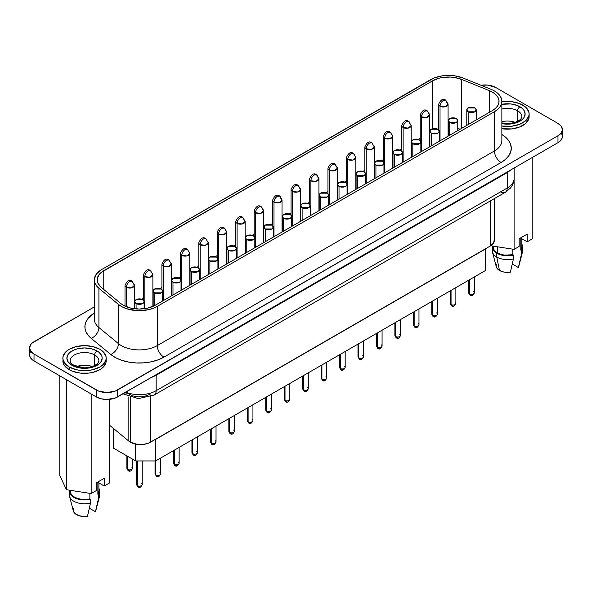 <?xml version="1.0" encoding="UTF-8"?>
<svg xmlns="http://www.w3.org/2000/svg" width="592" height="592" viewBox="0 0 592 592"><rect width="100%" height="100%" fill="white"/><g stroke="black" fill="none" stroke-linecap="round" stroke-linejoin="round"><path stroke-width="0.89" d="M94.32 279.89L94.32 319.118A25.434 14.682 0 0 0 98.916 327.539A9.42 6.297 -50.5 0 1 91.205 338.35A34.854 20.121 180 0 1 94.32 313.05L88.164 318.304L86.084 321.597L85.033 325.052L85.033 328.56L86.084 332.016L88.164 335.309L91.205 338.35L110.734 354.453L115.736 357.746L121.856 360.336L128.804 362.097L136.241 362.955L143.834 362.859L151.204 361.816L158.005 359.877L163.925 357.139L501.076 162.489L505.405 159.44L508.624 155.962L510.607 152.188L511.281 148.259L510.607 144.337L508.624 140.563L505.405 137.078L501.861 134.502A34.854 20.121 180 0 1 501.076 162.489A9.42 5.439 60 0 1 494.416 150.953A25.434 14.682 0 0 0 501.861 140.57L501.861 101.343A25.434 14.682 180 0 1 494.416 111.725L157.265 306.382A25.434 14.682 180 0 1 118.452 304.421L98.916 288.319A25.434 14.682 180 0 1 94.32 279.89A25.434 14.682 180 0 1 101.765 269.508L430.554 79.691A25.434 14.682 180 0 1 463.122 78.04L491.02 89.318A25.434 14.682 180 0 1 494.416 90.961A25.434 14.682 180 0 1 501.861 101.343L501.372 98.479L499.929 95.726L497.576 93.188L494.416 90.961A25.434 14.682 0 0 0 491.02 89.318L463.122 78.04L455.122 75.887L450.756 75.443L441.958 75.887L433.951 78.04L101.765 269.508L96.703 273.689L94.417 278.617L94.417 281.17L95.186 283.694L98.916 288.319L98.916 327.539L98.916 288.319L118.452 304.421L118.452 343.641L118.452 304.421L122.1 306.819L126.562 308.713L137.063 310.622L147.978 309.794L152.943 308.38L157.265 306.382L157.265 345.602L157.265 306.382L494.416 111.725L494.416 150.953L494.416 111.725L497.576 109.505L499.929 106.967L501.372 104.214L501.861 101.343M514.13 167.987L514.13 178.392C514.115 178.377 514.692 182.447 510.437 188.093L505.279 192.311A9.42 5.439 -120 0 0 507.233 188.004L156.162 390.69A9.42 5.439 60 0 1 154.216 395.005A9.42 5.439 -120 0 0 156.162 390.69A23.547 13.594 180 0 1 125.859 392.148A23.547 13.594 0 0 0 156.162 390.69L156.162 375.276L507.233 172.59A9.42 5.439 60 0 1 507.255 171.954A9.42 5.439 -120 0 0 507.233 172.59L510.474 170.281A23.547 13.594 180 0 0 510.97 169.808A23.547 13.594 180 0 1 510.474 170.281L507.233 172.59L507.233 188.004A23.547 13.594 0 0 0 514.13 178.392A23.547 13.594 180 0 1 507.233 188.004L507.233 172.59L156.162 375.276L156.162 390.69L507.233 188.004A9.42 5.439 60 0 1 505.279 192.311A9.42 5.439 60 0 1 500.573 191.845M92.293 366.544A14.363 8.295 0 0 0 76.768 366.544A14.363 8.295 180 0 1 92.293 366.544M70.3 359.714A14.363 8.295 180 0 1 79.942 352.973A14.363 8.295 180 0 1 94.69 354.963A14.363 8.295 180 0 1 98.901 360.831C97.858 362.149 101.003 361.349 94.431 365.686C89.303 367.462 85.603 368.135 83.346 367.706L73.697 365.183C70.004 362.711 70.071 361.12 70.167 360.831A14.363 8.295 180 0 1 79.039 353.165A14.363 8.295 180 0 1 94.69 354.963L94.69 365.553L94.69 354.963A3.3 1.902 -60 0 1 97.021 350.93A17.664 10.197 0 0 0 72.046 350.93A17.664 10.197 0 0 0 72.046 365.345A3.3 1.902 -60 0 1 73.697 365.183A3.3 1.902 120 0 0 72.046 365.345L68.213 362.038L66.874 358.138L68.213 354.238L69.849 352.477L74.718 349.657L77.774 348.718L84.53 347.941L91.294 348.718L97.021 350.93L99.219 352.477L101.854 356.147L102.194 358.138L100.847 362.038L99.219 363.806L94.343 366.618L91.294 367.558L84.53 368.335L77.774 367.558L72.046 365.345A17.664 10.197 0 0 0 97.021 365.345A17.664 10.197 0 0 0 97.021 350.93A3.3 1.902 120 0 0 94.69 354.963A14.363 8.295 180 0 1 98.768 361.941M69.212 366.981A21.667 12.506 180 0 1 62.87 358.138A21.667 12.506 180 0 1 76.242 346.579A21.667 12.506 180 0 1 99.856 349.295A21.667 12.506 180 0 1 106.197 358.138A21.667 12.506 180 0 1 92.826 369.697A21.667 12.506 180 0 1 69.212 366.981L69.212 369.674L69.212 366.981L76.242 369.697L80.305 370.407L88.763 370.407L92.826 369.697L99.856 366.981L102.549 365.086L105.783 360.58L106.197 358.138L105.783 355.696L102.549 351.189L99.856 349.295L92.826 346.579L84.53 345.632L76.242 346.579L69.212 349.295L66.519 351.189L63.285 355.696L62.87 358.138L63.285 360.58L66.519 365.086L69.212 366.981M62.87 360.831A21.667 12.506 0 0 0 69.212 369.674L72.498 371.228L80.305 373.101L88.763 373.101L92.826 372.383L99.856 369.674L102.549 367.78L105.783 363.273L106.197 360.831A21.667 12.506 0 0 1 92.826 372.383A21.667 12.506 0 0 1 69.212 369.674L64.521 365.619L63.285 363.273L62.87 358.138M515.225 122.366A14.363 8.295 0 0 0 501.861 121.708A14.363 8.295 180 0 1 515.225 122.366M501.861 122.951L509.912 123.439L515.691 122.204L519.502 120.22L521.064 118.689L521.833 116.654A14.363 8.295 180 0 0 517.623 110.785A3.3 1.902 -60 0 1 519.954 106.752A17.664 10.197 0 0 0 501.861 104.288L510.911 103.955L517.282 105.48L522.151 108.292L523.787 110.06L525.126 113.96L523.787 117.86L522.151 119.621L517.282 122.44L510.911 123.957L501.861 123.632A17.664 10.197 0 0 0 522.484 119.325A17.664 10.197 0 0 0 519.954 106.752A3.3 1.902 120 0 0 517.623 110.785A14.363 8.295 180 0 0 501.861 109.017A14.363 8.295 180 0 1 517.623 110.785L517.623 121.375L517.623 110.785A14.363 8.295 180 0 1 521.7 117.764M522.788 105.117A21.667 12.506 180 0 1 529.13 113.96A21.667 12.506 180 0 1 501.861 126.044L511.695 126.229L519.502 124.357L525.481 120.909L528.715 116.402L529.13 113.96L528.715 111.518L525.481 107.011L519.502 103.563L511.695 101.691L501.861 101.876A21.667 12.506 180 0 1 522.788 105.117M501.861 128.73A21.667 12.506 0 0 0 529.13 116.654L528.715 119.088L525.481 123.602L519.502 127.051L511.695 128.915L501.861 128.73M436.6 312.916A2.827 1.628 180 0 1 437.429 314.071A2.827 1.628 180 0 1 435.682 315.58A2.827 1.628 180 0 1 432.604 315.225A2.827 1.628 120 0 0 433.189 316.52L432.604 315.225A2.827 1.628 0 0 0 435.682 315.58A2.827 1.628 0 0 0 437.429 314.071C436.156 316.89 434.743 317.704 433.189 316.52L434.602 316.38M178.31 462.041A2.827 1.628 180 0 1 179.139 463.196A2.827 1.628 180 0 1 177.393 464.705A2.827 1.628 180 0 1 174.314 464.35A2.827 1.628 120 0 0 174.899 465.645L174.314 464.35A2.827 1.628 0 0 0 177.393 464.705A2.827 1.628 0 0 0 179.139 463.196C177.866 466.015 176.453 466.829 174.899 465.645L176.312 465.504M473.496 291.619A2.827 1.628 180 0 1 474.325 292.766A2.827 1.628 180 0 1 472.579 294.276A2.827 1.628 180 0 1 469.5 293.921A2.827 1.628 120 0 0 470.085 295.216L469.5 293.921A2.827 1.628 0 0 0 472.579 294.276A2.827 1.628 0 0 0 474.325 292.766C473.06 295.586 471.646 296.4 470.085 295.216L471.498 295.075M455.048 302.268A2.827 1.628 180 0 1 455.877 303.422A2.827 1.628 180 0 1 454.131 304.932A2.827 1.628 180 0 1 451.052 304.577A2.827 1.628 120 0 0 451.637 305.872L451.052 304.577A2.827 1.628 0 0 0 454.131 304.932A2.827 1.628 0 0 0 455.877 303.422C454.604 306.242 453.198 307.056 451.637 305.872L453.05 305.731M418.152 323.572A2.827 1.628 180 0 1 418.981 324.727A2.827 1.628 180 0 1 417.234 326.229A2.827 1.628 180 0 1 414.156 325.881A2.827 1.628 120 0 0 414.74 327.169L414.156 325.881A2.827 1.628 0 0 0 417.234 326.229A2.827 1.628 0 0 0 418.981 324.727C417.708 327.539 416.294 328.36 414.74 327.169L416.154 327.028M399.704 334.221A2.827 1.628 180 0 1 400.532 335.375A2.827 1.628 180 0 1 398.786 336.885A2.827 1.628 180 0 1 395.708 336.53A2.827 1.628 120 0 0 396.292 337.825L395.708 336.53A2.827 1.628 0 0 0 398.786 336.885A2.827 1.628 0 0 0 400.532 335.375C399.26 338.195 397.846 339.009 396.292 337.825L397.706 337.684M381.255 344.877A2.827 1.628 180 0 1 382.077 346.024A2.827 1.628 180 0 1 380.338 347.534A2.827 1.628 180 0 1 377.259 347.178A2.827 1.628 120 0 0 377.844 348.473L377.259 347.178A2.827 1.628 0 0 0 380.338 347.534A2.827 1.628 0 0 0 382.077 346.024C380.811 348.843 379.398 349.657 377.844 348.473L379.257 348.333M362.807 355.526A2.827 1.628 180 0 1 363.629 356.68A2.827 1.628 180 0 1 361.89 358.19A2.827 1.628 180 0 1 358.804 357.834A2.827 1.628 120 0 0 359.396 359.129L358.804 357.834A2.827 1.628 0 0 0 361.89 358.19A2.827 1.628 0 0 0 363.629 356.68C362.363 359.499 360.95 360.313 359.396 359.129L360.802 358.989M344.352 366.174A2.827 1.628 180 0 1 345.18 367.329A2.827 1.628 180 0 1 343.434 368.838A2.827 1.628 180 0 1 340.356 368.483A2.827 1.628 120 0 0 340.94 369.778L340.356 368.483A2.827 1.628 0 0 0 343.434 368.838A2.827 1.628 0 0 0 345.18 367.329C343.915 370.148 342.502 370.962 340.94 369.778L342.354 369.637M325.903 376.83A2.827 1.628 180 0 1 326.732 377.985A2.827 1.628 180 0 1 324.986 379.487A2.827 1.628 180 0 1 321.907 379.139A2.827 1.628 120 0 0 322.492 380.427L321.907 379.139A2.827 1.628 0 0 0 324.986 379.487A2.827 1.628 0 0 0 326.732 377.985C325.459 380.797 324.053 381.618 322.492 380.427L323.905 380.286M307.455 387.479A2.827 1.628 180 0 1 308.284 388.633A2.827 1.628 180 0 1 306.538 390.143A2.827 1.628 180 0 1 303.459 389.788A2.827 1.628 120 0 0 304.044 391.083L303.459 389.788A2.827 1.628 0 0 0 306.538 390.143A2.827 1.628 0 0 0 308.284 388.633C307.011 391.453 305.598 392.267 304.044 391.083L305.457 390.942M289.007 398.135A2.827 1.628 180 0 1 289.836 399.282A2.827 1.628 180 0 1 288.089 400.791A2.827 1.628 180 0 1 285.011 400.436A2.827 1.628 120 0 0 285.596 401.731L285.011 400.436A2.827 1.628 0 0 0 288.089 400.791A2.827 1.628 0 0 0 289.836 399.282C288.563 402.101 287.15 402.915 285.596 401.731L287.009 401.591M270.559 408.783A2.827 1.628 180 0 1 271.388 409.938A2.827 1.628 180 0 1 269.641 411.447A2.827 1.628 180 0 1 266.563 411.092A2.827 1.628 120 0 0 267.147 412.387L266.563 411.092A2.827 1.628 0 0 0 269.641 411.447A2.827 1.628 0 0 0 271.388 409.938C270.115 412.757 268.701 413.571 267.147 412.387L268.561 412.247M252.111 419.432A2.827 1.628 180 0 1 252.939 420.586A2.827 1.628 180 0 1 251.193 422.096A2.827 1.628 180 0 1 248.115 421.741A2.827 1.628 120 0 0 248.699 423.036L248.115 421.741A2.827 1.628 0 0 0 251.193 422.096A2.827 1.628 0 0 0 252.939 420.586C251.667 423.406 250.253 424.22 248.699 423.036L250.113 422.895M233.662 430.088A2.827 1.628 180 0 1 234.484 431.242A2.827 1.628 180 0 1 232.745 432.745A2.827 1.628 180 0 1 229.659 432.397A2.827 1.628 120 0 0 230.251 433.684L229.659 432.397A2.827 1.628 0 0 0 232.745 432.745A2.827 1.628 0 0 0 234.484 431.242C233.218 434.054 231.805 434.876 230.251 433.684L231.664 433.544M215.207 440.737A2.827 1.628 180 0 1 216.036 441.891A2.827 1.628 180 0 1 214.289 443.401A2.827 1.628 180 0 1 211.211 443.045A2.827 1.628 120 0 0 211.795 444.34L211.211 443.045A2.827 1.628 0 0 0 214.289 443.401A2.827 1.628 0 0 0 216.036 441.891C214.77 444.71 213.357 445.524 211.795 444.34L213.209 444.2M196.759 451.393A2.827 1.628 180 0 1 197.587 452.54A2.827 1.628 180 0 1 195.841 454.049A2.827 1.628 180 0 1 192.763 453.694A2.827 1.628 120 0 0 193.347 454.989L192.763 453.694A2.827 1.628 0 0 0 195.841 454.049A2.827 1.628 0 0 0 197.587 452.54C196.315 455.359 194.909 456.173 193.347 454.989L194.761 454.848M159.862 472.69A2.827 1.628 180 0 1 160.691 473.844A2.827 1.628 180 0 1 158.945 475.354A2.827 1.628 180 0 1 155.866 474.999A2.827 1.628 120 0 0 156.451 476.294L155.866 474.999A2.827 1.628 0 0 0 158.945 475.354A2.827 1.628 0 0 0 160.691 473.844C159.418 476.664 158.005 477.478 156.451 476.294L157.864 476.153M141.414 483.346A2.827 1.628 180 0 1 142.243 484.5A2.827 1.628 180 0 1 140.496 486.002A2.827 1.628 180 0 1 137.418 485.655A2.827 1.628 120 0 0 138.003 486.942L137.418 485.655A2.827 1.628 0 0 0 140.496 486.002A2.827 1.628 0 0 0 142.243 484.5C140.97 487.312 139.557 488.134 138.003 486.942L139.416 486.802M131.72 467.095A2.827 1.628 180 0 1 132.549 468.25A2.827 1.628 180 0 1 130.802 469.759A2.827 1.628 180 0 1 127.724 469.404A2.827 1.628 120 0 0 128.309 470.699L127.724 469.404A2.827 1.628 0 0 0 130.802 469.759A2.827 1.628 0 0 0 132.549 468.25C131.283 471.069 129.87 471.883 128.309 470.699L129.722 470.559M127.724 456.365L127.724 469.404L127.724 456.365M137.418 460.946L137.418 485.655L137.418 460.946M155.866 460.813L155.866 474.999L155.866 460.813M174.314 450.157L174.314 464.35L174.314 450.157M192.763 439.508L192.763 453.694L192.763 439.508M211.211 428.852L211.211 443.045L211.211 428.852M229.659 418.204L229.659 432.397L229.659 418.204M248.115 407.555L248.115 421.741L248.115 407.555M266.563 396.899L266.563 411.092L266.563 396.899M285.011 386.25L285.011 400.436L285.011 386.25M303.459 375.594L303.459 389.788L303.459 375.594M321.907 364.946L321.907 379.139L321.907 364.946M340.356 354.297L340.356 368.483L340.356 354.297M358.804 343.641L358.804 357.834L358.804 343.641M377.259 332.993L377.259 347.178L377.259 332.993M395.708 322.337L395.708 336.53L395.708 322.337M414.156 311.688L414.156 325.881L414.156 311.688M432.604 301.039L432.604 315.225L432.604 301.039M451.052 290.383L451.052 304.577L451.052 290.383M469.5 279.735L469.5 293.921L469.5 279.735M128.849 396.862L128.849 441.144A14.127 8.155 0 0 0 130.432 442.231L130.432 397.38L130.432 442.231A14.127 8.155 180 0 1 128.849 441.144L109.276 425.004L128.849 441.144L128.849 396.862M443.364 100.44C441.336 101.839 440.226 103.763 440.034 106.212L445.162 106.797L448.07 104.288A4.706 2.716 180 0 1 445.162 106.797A4.706 2.716 180 0 1 440.034 106.212L440.034 140.822L440.034 106.212A4.706 2.716 180 0 1 438.65 104.288A4.706 2.716 0 0 0 440.034 106.212A4.706 2.716 -60 0 1 443.364 100.44A4.706 2.716 -60 0 1 445.717 100.211L443.364 100.44M446.694 102.364A4.706 2.716 180 0 1 448.07 104.288L445.717 100.211C443.127 98.176 440.774 99.537 438.65 104.288L438.65 129.796M424.908 111.096C422.888 112.487 421.778 114.411 421.578 116.861L426.714 117.453L429.622 114.937A4.706 2.716 180 0 1 426.714 117.453A4.706 2.716 180 0 1 421.578 116.861L421.578 151.471L421.578 116.861A4.706 2.716 180 0 1 420.202 114.937A4.706 2.716 0 0 0 421.578 116.861A4.706 2.716 -60 0 1 424.908 111.096A4.706 2.716 -60 0 1 427.269 110.859L424.908 111.096M428.245 113.02A4.706 2.716 180 0 1 429.622 114.937L427.269 110.859C424.679 108.832 422.325 110.193 420.202 114.937L420.202 140.452M406.46 121.745C404.44 123.143 403.33 125.067 403.13 127.517L408.265 128.101L411.174 125.593A4.706 2.716 180 0 1 408.265 128.101A4.706 2.716 180 0 1 403.13 127.517L403.13 162.119L403.13 127.517A4.706 2.716 180 0 1 401.753 125.593A4.706 2.716 0 0 0 403.13 127.517A4.706 2.716 -60 0 1 406.46 121.745A4.706 2.716 -60 0 1 408.82 121.515L406.46 121.745M409.79 123.669A4.706 2.716 180 0 1 411.174 125.593L408.82 121.515A4.706 2.716 -60 0 1 409.79 123.669M388.012 132.401C385.991 133.792 384.881 135.716 384.682 138.165L389.817 138.757L392.725 136.241A4.706 2.716 180 0 1 389.817 138.757A4.706 2.716 180 0 1 384.682 138.165L384.682 172.775L384.682 138.165A4.706 2.716 180 0 1 383.305 136.241A4.706 2.716 0 0 0 384.682 138.165A4.706 2.716 -60 0 1 388.012 132.401A4.706 2.716 -60 0 1 390.365 132.164L388.012 132.401M391.342 134.317A4.706 2.716 180 0 1 392.725 136.241L390.365 132.164A4.706 2.716 -60 0 1 390.372 132.164M369.563 143.049C367.543 144.448 366.433 146.365 366.233 148.814L371.369 149.406L374.27 146.897A4.706 2.716 180 0 1 371.369 149.406A4.706 2.716 180 0 1 366.233 148.814L366.233 183.424L366.233 148.814A4.706 2.716 180 0 1 364.857 146.897A4.706 2.716 0 0 0 366.233 148.814A4.706 2.716 -60 0 1 369.563 143.049A4.706 2.716 -60 0 1 371.917 142.813L369.563 143.049M372.893 144.973A4.706 2.716 180 0 1 374.27 146.897L371.917 142.813A4.706 2.716 -60 0 1 372.893 144.973M351.115 153.698C349.095 155.097 347.985 157.021 347.785 159.47L352.913 160.055L355.822 157.546A4.706 2.716 180 0 1 352.913 160.055A4.706 2.716 180 0 1 347.785 159.47L347.785 194.08L347.785 159.47A4.706 2.716 180 0 1 346.401 157.546A4.706 2.716 0 0 0 347.785 159.47A4.706 2.716 -60 0 1 351.115 153.698A4.706 2.716 -60 0 1 353.468 153.469L351.115 153.698M354.445 155.622A4.706 2.716 180 0 1 355.822 157.546L353.468 153.469A4.706 2.716 -60 0 1 354.445 155.622M332.667 164.354C330.639 165.745 329.529 167.669 329.337 170.119L334.465 170.711L337.373 168.195A4.706 2.716 180 0 1 334.465 170.711A4.706 2.716 180 0 1 329.337 170.119L329.337 204.728L329.337 170.119A4.706 2.716 180 0 1 327.953 168.195A4.706 2.716 0 0 0 329.337 170.119A4.706 2.716 -60 0 1 332.667 164.354A4.706 2.716 -60 0 1 335.02 164.117L332.667 164.354M335.997 166.278A4.706 2.716 180 0 1 337.373 168.195L335.02 164.117A4.706 2.716 -60 0 1 335.997 166.278M314.219 175.003C312.191 176.401 311.081 178.325 310.889 180.775L316.017 181.359L318.925 178.851A4.706 2.716 180 0 1 316.017 181.359A4.706 2.716 180 0 1 310.889 180.775L310.889 215.377L310.889 180.775A4.706 2.716 180 0 1 309.505 178.851A4.706 2.716 0 0 0 310.889 180.775A4.706 2.716 -60 0 1 314.219 175.003A4.706 2.716 -60 0 1 316.572 174.773L314.219 175.003M317.549 176.927A4.706 2.716 180 0 1 318.925 178.851L316.572 174.773A4.706 2.716 -60 0 1 317.549 176.927M295.763 185.659C293.743 187.05 292.633 188.974 292.433 191.423L297.569 192.015L300.477 189.499A4.706 2.716 180 0 1 297.569 192.015A4.706 2.716 180 0 1 292.433 191.423L292.433 226.033L292.433 191.423A4.706 2.716 180 0 1 291.057 189.499A4.706 2.716 0 0 0 292.433 191.423A4.706 2.716 -60 0 1 295.763 185.659A4.706 2.716 -60 0 1 298.124 185.422L295.763 185.659M299.101 187.575A4.706 2.716 180 0 1 300.477 189.499L298.124 185.422A4.706 2.716 -60 0 1 299.101 187.575M277.315 196.307C275.295 197.706 274.185 199.622 273.985 202.072L279.121 202.664L282.029 200.155A4.706 2.716 180 0 1 279.121 202.664A4.706 2.716 180 0 1 273.985 202.072L273.985 236.682L273.985 202.072A4.706 2.716 180 0 1 272.609 200.155A4.706 2.716 0 0 0 273.985 202.072A4.706 2.716 -60 0 1 277.315 196.307A4.706 2.716 -60 0 1 279.676 196.07L277.315 196.307M280.645 198.231A4.706 2.716 180 0 1 282.029 200.155L279.676 196.07A4.706 2.716 -60 0 1 280.645 198.231M258.867 206.956C256.847 208.354 255.737 210.278 255.537 212.728L260.672 213.312L263.581 210.804A4.706 2.716 180 0 1 260.672 213.312A4.706 2.716 180 0 1 255.537 212.728L255.537 247.338L255.537 212.728A4.706 2.716 180 0 1 254.16 210.804A4.706 2.716 0 0 0 255.537 212.728A4.706 2.716 -60 0 1 258.867 206.956A4.706 2.716 -60 0 1 261.22 206.726L258.867 206.956M262.197 208.88A4.706 2.716 180 0 1 263.581 210.804L261.22 206.726A4.706 2.716 -60 0 1 262.197 208.88M240.419 217.612C238.398 219.003 237.288 220.927 237.089 223.376L242.224 223.968L245.132 221.452A4.706 2.716 180 0 1 242.224 223.968A4.706 2.716 180 0 1 237.089 223.376L237.089 257.986L237.089 223.376A4.706 2.716 180 0 1 235.712 221.452A4.706 2.716 0 0 0 237.089 223.376A4.706 2.716 -60 0 1 240.419 217.612A4.706 2.716 -60 0 1 242.772 217.375L240.419 217.612M243.749 219.536A4.706 2.716 180 0 1 245.132 221.452L242.772 217.375C240.182 215.347 237.829 216.709 235.712 221.452L235.712 246.968M221.97 228.26C219.95 229.659 218.84 231.583 218.64 234.032L223.769 234.617L226.677 232.108A4.706 2.716 180 0 1 223.769 234.617A4.706 2.716 180 0 1 218.64 234.032L218.64 268.635L218.64 234.032A4.706 2.716 180 0 1 217.264 232.108A4.706 2.716 0 0 0 218.64 234.032A4.706 2.716 -60 0 1 221.97 228.26A4.706 2.716 -60 0 1 224.324 228.031L221.97 228.26M225.3 230.184A4.706 2.716 180 0 1 226.677 232.108L224.324 228.031A4.706 2.716 -60 0 1 225.3 230.184M203.522 238.916C201.495 240.308 200.385 242.232 200.192 244.681L205.32 245.273L208.229 242.757A4.706 2.716 180 0 1 205.32 245.273A4.706 2.716 180 0 1 200.192 244.681L200.192 279.291L200.192 244.681A4.706 2.716 180 0 1 198.808 242.757A4.706 2.716 0 0 0 200.192 244.681A4.706 2.716 -60 0 1 203.522 238.916A4.706 2.716 -60 0 1 205.875 238.68L203.522 238.916M206.852 240.833A4.706 2.716 180 0 1 208.229 242.757L205.875 238.68C203.285 236.652 200.932 238.006 198.808 242.757L198.808 268.265M185.074 249.565C183.046 250.964 181.936 252.88 181.744 255.33L186.872 255.922L189.78 253.413A4.706 2.716 180 0 1 186.872 255.922A4.706 2.716 180 0 1 181.744 255.33L181.744 289.939L181.744 255.33A4.706 2.716 180 0 1 180.36 253.413A4.706 2.716 0 0 0 181.744 255.33A4.706 2.716 -60 0 1 185.074 249.565A4.706 2.716 -60 0 1 187.427 249.328L185.074 249.565M188.404 251.489A4.706 2.716 180 0 1 189.78 253.413L187.427 249.328A4.706 2.716 -60 0 1 187.427 249.336C184.837 247.301 182.484 248.662 180.36 253.413L180.36 278.921M166.626 260.214C164.598 261.612 163.488 263.536 163.288 265.986L168.424 266.57L171.332 264.062A4.706 2.716 180 0 1 168.424 266.57A4.706 2.716 180 0 1 163.288 265.986L163.288 300.595L163.288 265.986A4.706 2.716 180 0 1 161.912 264.062A4.706 2.716 0 0 0 163.288 265.986A4.706 2.716 -60 0 1 166.626 260.214A4.706 2.716 -60 0 1 168.979 259.984L166.626 260.214M169.956 262.138A4.706 2.716 180 0 1 171.332 264.062L168.979 259.984A4.706 2.716 -60 0 1 169.956 262.138M148.17 270.87C146.15 272.261 145.04 274.185 144.84 276.634L149.976 277.226L152.884 274.71A4.706 2.716 180 0 1 149.976 277.226A4.706 2.716 180 0 1 144.84 276.634L144.84 308.647L144.84 276.634A4.706 2.716 180 0 1 143.464 274.71A4.706 2.716 0 0 0 144.84 276.634A4.706 2.716 -60 0 1 148.17 270.87A4.706 2.716 -60 0 1 150.531 270.633L148.17 270.87M151.5 272.794A4.706 2.716 180 0 1 152.884 274.71L150.531 270.633C147.941 268.605 145.58 269.967 143.464 274.71L143.464 300.225M129.722 281.518C127.702 282.917 126.592 284.841 126.392 287.29L131.528 287.875L134.436 285.366A4.706 2.716 180 0 1 131.528 287.875A4.706 2.716 180 0 1 126.392 287.29L126.392 306.723L126.392 287.29A4.706 2.716 180 0 1 125.016 285.366A4.706 2.716 0 0 0 126.392 287.29A4.706 2.716 -60 0 1 129.722 281.518A4.706 2.716 -60 0 1 132.075 281.289L129.722 281.518M133.052 283.442A4.706 2.716 180 0 1 134.436 285.366L132.075 281.289A4.706 2.716 -60 0 1 133.052 283.442M468.168 111.807L468.168 124.572L468.168 111.807A4.706 2.716 180 0 1 466.792 109.883A4.706 2.716 180 0 1 469.7 107.374A4.706 2.716 180 0 1 474.828 107.959A4.706 2.716 180 0 1 476.212 109.883A4.706 2.716 180 0 1 473.304 112.391A4.706 2.716 180 0 1 468.168 111.807L474.828 111.807L476.212 109.883L474.828 107.959L468.168 107.959L466.792 109.883L468.168 111.807M449.72 122.455L449.72 135.22L449.72 122.455A4.706 2.716 180 0 1 448.344 120.531A4.706 2.716 180 0 1 451.252 118.023A4.706 2.716 180 0 1 456.38 118.615A4.706 2.716 180 0 1 457.764 120.531A4.706 2.716 180 0 1 454.856 123.047A4.706 2.716 180 0 1 449.72 122.455L456.38 122.455L457.764 120.531L456.38 118.615L449.72 118.615L448.344 120.531L449.72 122.455M431.272 133.111L431.272 145.876L431.272 133.111A4.706 2.716 180 0 1 429.896 131.187A4.706 2.716 180 0 1 432.804 128.671A4.706 2.716 180 0 1 437.932 129.263A4.706 2.716 180 0 1 439.308 131.187A4.706 2.716 180 0 1 436.408 133.696A4.706 2.716 180 0 1 431.272 133.111L437.932 133.111L439.308 131.187L437.932 129.263L431.272 129.263L429.896 131.187L431.272 133.111M412.824 143.76L412.824 156.525L412.824 143.76A4.706 2.716 180 0 1 411.44 141.836A4.706 2.716 180 0 1 414.348 139.327A4.706 2.716 180 0 1 419.484 139.912A4.706 2.716 180 0 1 420.86 141.836A4.706 2.716 180 0 1 417.952 144.352A4.706 2.716 180 0 1 412.824 143.76L419.484 143.76L420.86 141.836L419.484 139.912L412.824 139.912L411.44 141.836L412.824 143.76M394.376 154.408L394.376 167.181L394.376 154.408A4.706 2.716 180 0 1 392.992 152.492A4.706 2.716 180 0 1 395.9 149.976A4.706 2.716 180 0 1 401.036 150.568A4.706 2.716 180 0 1 402.412 152.492A4.706 2.716 180 0 1 399.504 155A4.706 2.716 180 0 1 394.376 154.408L401.036 154.408L402.412 152.492L401.036 150.568L394.376 150.568L392.992 152.492L394.376 154.408M375.927 165.064L375.927 177.829L375.927 165.064A4.706 2.716 180 0 1 374.544 163.14A4.706 2.716 180 0 1 377.452 160.632A4.706 2.716 180 0 1 382.587 161.216A4.706 2.716 180 0 1 383.964 163.14A4.706 2.716 180 0 1 381.056 165.656A4.706 2.716 180 0 1 375.927 165.064L382.587 165.064L383.964 163.14L382.587 161.216L375.927 161.216L374.544 163.14L375.927 165.064M357.472 175.713L357.472 188.478L357.472 175.713A4.706 2.716 180 0 1 356.095 173.789A4.706 2.716 180 0 1 359.004 171.28A4.706 2.716 180 0 1 364.139 171.872A4.706 2.716 180 0 1 365.516 173.789A4.706 2.716 180 0 1 362.607 176.305A4.706 2.716 180 0 1 357.472 175.713L364.139 175.713L365.516 173.789L364.139 171.872L357.472 171.872L356.095 173.789L357.472 175.713M339.024 186.369L339.024 199.134L339.024 186.369A4.706 2.716 180 0 1 337.647 184.445A4.706 2.716 180 0 1 340.555 181.929A4.706 2.716 180 0 1 345.684 182.521A4.706 2.716 180 0 1 347.067 184.445A4.706 2.716 180 0 1 344.159 186.954A4.706 2.716 180 0 1 339.024 186.369L345.684 186.369L347.067 184.445L345.684 182.521L339.024 182.521L337.647 184.445L339.024 186.369M320.575 197.018L320.575 209.783L320.575 197.018A4.706 2.716 180 0 1 319.199 195.094A4.706 2.716 180 0 1 322.107 192.585A4.706 2.716 180 0 1 327.235 193.17A4.706 2.716 180 0 1 328.619 195.094A4.706 2.716 180 0 1 325.711 197.61A4.706 2.716 180 0 1 320.575 197.018L327.235 197.018L328.619 195.094L327.235 193.17L320.575 193.17L319.199 195.094L320.575 197.018M302.127 207.666L302.127 220.439L302.127 207.666A4.706 2.716 180 0 1 300.751 205.75A4.706 2.716 180 0 1 303.659 203.234A4.706 2.716 180 0 1 308.787 203.826A4.706 2.716 180 0 1 310.171 205.75A4.706 2.716 180 0 1 307.263 208.258A4.706 2.716 180 0 1 302.127 207.666L308.787 207.666L310.171 205.75L308.787 203.826L302.127 203.826L300.751 205.75L302.127 207.666M283.679 218.322L283.679 231.087L283.679 218.322A4.706 2.716 180 0 1 282.295 216.398A4.706 2.716 180 0 1 285.203 213.89A4.706 2.716 180 0 1 290.339 214.474A4.706 2.716 180 0 1 291.715 216.398A4.706 2.716 180 0 1 288.807 218.914A4.706 2.716 180 0 1 283.679 218.322L290.339 218.322L291.715 216.398L290.339 214.474L283.679 214.474L282.295 216.398L283.679 218.322M265.231 228.971L265.231 241.736L265.231 228.971A4.706 2.716 180 0 1 263.847 227.047A4.706 2.716 180 0 1 266.755 224.538A4.706 2.716 180 0 1 271.891 225.13A4.706 2.716 180 0 1 273.267 227.047A4.706 2.716 180 0 1 270.359 229.563A4.706 2.716 180 0 1 265.231 228.971L271.891 228.971L273.267 227.047L271.891 225.13L265.231 225.13L263.847 227.047L265.231 228.971M246.783 239.627L246.783 252.392L246.783 239.627A4.706 2.716 180 0 1 245.399 237.703A4.706 2.716 180 0 1 248.307 235.187A4.706 2.716 180 0 1 253.443 235.779A4.706 2.716 180 0 1 254.819 237.703A4.706 2.716 180 0 1 251.911 240.211A4.706 2.716 180 0 1 246.783 239.627L253.443 239.627L254.819 237.703L253.443 235.779L246.783 235.779L245.399 237.703L246.783 239.627M228.327 250.275L228.327 263.04L228.327 250.275A4.706 2.716 180 0 1 226.951 248.351A4.706 2.716 180 0 1 229.859 245.843A4.706 2.716 180 0 1 234.994 246.427A4.706 2.716 180 0 1 236.371 248.351A4.706 2.716 180 0 1 233.463 250.867A4.706 2.716 180 0 1 228.327 250.275L234.994 250.275L236.371 248.351L234.994 246.427L228.327 246.427L226.951 248.351L228.327 250.275M209.879 260.924L209.879 273.696L209.879 260.924A4.706 2.716 180 0 1 208.502 259.007A4.706 2.716 180 0 1 211.411 256.491A4.706 2.716 180 0 1 216.539 257.083A4.706 2.716 180 0 1 217.923 259.007A4.706 2.716 180 0 1 215.014 261.516A4.706 2.716 180 0 1 209.879 260.924L216.539 260.924L217.923 259.007L216.539 257.083L209.879 257.083L208.502 259.007L209.879 260.924M191.431 271.58L191.431 284.345L191.431 271.58A4.706 2.716 180 0 1 190.054 269.656A4.706 2.716 180 0 1 192.962 267.147A4.706 2.716 180 0 1 198.091 267.732A4.706 2.716 180 0 1 199.474 269.656A4.706 2.716 180 0 1 196.566 272.172A4.706 2.716 180 0 1 191.431 271.58L198.091 271.58L199.474 269.656L198.091 267.732L191.431 267.732L190.054 269.656L191.431 271.58M172.982 282.229L172.982 294.994L172.982 282.229A4.706 2.716 180 0 1 171.606 280.305A4.706 2.716 180 0 1 174.514 277.796A4.706 2.716 180 0 1 179.642 278.388A4.706 2.716 180 0 1 181.026 280.305A4.706 2.716 180 0 1 178.118 282.821A4.706 2.716 180 0 1 172.982 282.229L179.642 282.229L181.026 280.305L179.642 278.388L172.982 278.388L171.606 280.305L172.982 282.229M154.534 292.885L154.534 305.627L154.534 292.885A4.706 2.716 180 0 1 153.158 290.961A4.706 2.716 180 0 1 156.059 288.445A4.706 2.716 180 0 1 161.194 289.037A4.706 2.716 180 0 1 162.571 290.961A4.706 2.716 180 0 1 159.662 293.469A4.706 2.716 180 0 1 154.534 292.885L161.194 292.885L162.571 290.961L161.194 289.037L154.534 289.037L153.158 290.961L154.534 292.885M136.086 303.533L136.086 308.92L136.086 303.533A4.706 2.716 180 0 1 134.702 301.609A4.706 2.716 180 0 1 137.61 299.101A4.706 2.716 180 0 1 142.746 299.685A4.706 2.716 180 0 1 144.122 301.609A4.706 2.716 180 0 1 141.214 304.125A4.706 2.716 180 0 1 136.086 303.533L142.746 303.533L144.122 301.609L142.746 299.685L136.086 299.685L134.702 301.609L136.086 303.533M155.267 305.228A22.607 13.054 180 0 1 123.299 305.228A22.607 13.054 180 0 1 120.761 303.481L101.232 287.379A22.607 13.054 180 0 1 97.147 279.89A22.607 13.054 180 0 1 103.763 270.662L103.763 289.466L103.763 270.662L432.552 80.845L101.232 272.409L99.264 274.377L97.229 278.758L97.917 283.272L101.232 287.379L120.761 303.481A22.607 13.054 180 0 0 123.299 305.228L130.632 308.055L139.283 309.046L147.933 308.055L155.267 305.228L492.411 110.578L155.267 305.228M492.3 247.012L492.3 250.853A15.163 8.754 0 0 0 496.747 257.046A15.163 8.754 180 0 1 492.47 252.155L496.288 266.822A11.3 6.527 0 0 0 499.478 270.47L496.747 257.046L496.747 253.198A15.163 8.754 180 0 1 492.3 247.012A15.163 8.754 180 0 1 492.403 246.02L492.581 248.67L494.076 251.119L496.747 253.198L500.351 254.745L504.591 255.603L509.076 255.714L513.419 255.063L512.805 254.708L512.805 249.173L512.805 254.708L504.584 255.137L500.662 254.316L497.31 252.873L497.31 246.775L497.31 252.873A14.363 8.295 0 0 0 512.805 254.708L513.419 255.063A15.163 8.754 180 0 1 496.747 253.198L496.747 257.046A15.163 8.754 0 0 0 513.419 258.904L513.419 255.063L513.419 258.904A15.163 8.754 180 0 1 496.747 257.046L499.478 270.47A11.3 6.527 0 0 0 510.393 272.157L513.419 258.904L510.393 272.157L504.539 272.157L501.816 271.506L497.68 269.116L496.274 266.77M493.099 246.124L493.099 247.012A14.363 8.295 0 0 0 497.31 252.873L494.816 250.941L493.395 248.677L493.158 246.272M98.901 491.108L97.865 494.276L97.865 482.354L97.865 494.276A14.363 8.295 0 0 0 98.901 491.19L98.901 482.946M95.726 510.948L98.479 498.471L95.453 511.717A11.3 6.527 0 0 0 95.712 511L99.53 496.333A15.163 8.754 180 0 1 98.479 498.471A15.163 8.754 0 0 0 99.7 495.03L99.7 491.19A15.163 8.754 180 0 1 98.479 494.623L98.479 498.471L98.479 494.623L99.611 492.115L98.901 488.378A15.163 8.754 180 0 1 99.7 491.19M561.253 133.185L562.111 134.813L562.111 138.21L559.862 141.347L557.982 142.665L557.982 135.746L117.601 389.995L117.601 396.921L157.154 374.085L115.322 398.002L106.945 399.467L101.18 398.801L96.289 396.921L34.018 360.965L32.138 359.647L29.889 356.51L29.889 353.113L30.747 351.485M97.865 482.354L104.214 486.017L109.276 483.094L104.214 486.017L104.214 478.329L96.222 482.939L96.222 490.627L91.161 493.55L96.222 490.627L96.222 482.939L104.214 478.329L104.214 486.017L97.865 482.354M59.792 475.443L66.422 489.725L91.161 493.55L91.161 393.961L91.161 493.55L66.422 489.725L66.422 379.672L66.422 489.725L59.792 475.443L59.792 375.846L59.792 475.443M109.276 399.363L109.276 483.094L109.276 399.363M97.865 494.276L98.479 494.623L97.865 494.276M69.368 491.19L69.368 495.03A15.163 8.754 0 0 0 90.487 503.089L90.487 499.241A15.163 8.754 180 0 1 69.368 491.19A15.163 8.754 180 0 1 69.464 490.198L69.641 492.847L71.136 495.297L73.808 497.376L77.419 498.923L81.652 499.781L86.143 499.892L90.487 499.241L81.652 499.315L77.722 498.494L74.377 497.051L71.884 495.119L70.463 492.855L70.226 490.45M70.167 490.302L70.167 491.19A14.363 8.295 0 0 0 89.873 498.886L90.487 499.241L90.487 503.089L87.461 516.335L90.487 503.089A15.163 8.754 180 0 1 69.538 496.333L73.356 511A11.3 6.527 0 0 0 87.461 516.335L84.53 516.557L78.884 515.684L74.747 513.294L73.341 510.948M95.453 511.717L89.348 508.195L95.453 511.717M73.23 510.03L73.615 508.343M89.873 498.886L89.873 493.351L89.873 498.886M519.154 246.45L514.093 249.373L490.701 245.754L514.093 249.373L514.093 179.376L514.093 249.373L519.154 246.45L519.154 238.761L519.154 246.45M496.163 265.852L496.547 264.165M557.982 142.665L518.437 165.501L557.982 142.665A15.074 8.702 0 0 0 562.4 136.515L562.4 129.589A15.074 8.702 180 0 1 557.982 135.746L557.982 142.665M155.296 439.412L148.274 443.245L143.175 444.466L137.662 444.466L130.432 442.231A14.127 8.155 0 0 0 150.412 442.231L490.206 246.05L155.296 439.412L485.322 249.069L485.322 270.603L485.322 249.069L155.629 439.412L155.629 460.946L155.296 439.412M432.552 128.738L432.552 80.845A22.607 13.054 180 0 1 461.501 79.38L461.501 128.42L461.501 79.38L489.399 90.657L461.501 79.38L454.39 77.463L450.505 77.071L442.69 77.463L438.983 78.24L432.552 80.845L432.552 128.738M141.592 299.197L143.464 298.124L141.592 299.197M160.04 288.548L161.912 287.468L160.04 288.548M178.488 277.9L180.36 276.819L178.488 277.9M196.944 267.244L198.808 266.163L196.944 267.244M215.392 256.595L217.264 255.515L215.392 256.595M233.84 245.939L235.712 244.866L233.84 245.939M252.288 235.29L254.16 234.21L252.288 235.29M270.736 224.642L272.609 223.561L270.736 224.642M289.185 213.986L291.057 212.905L289.185 213.986M307.633 203.337L309.505 202.257L307.633 203.337M326.088 192.681L327.953 191.608L326.088 192.681M344.537 182.033L346.401 180.952L344.537 182.033M362.985 171.384L364.857 170.304L362.985 171.384M381.433 160.728L383.305 159.648L381.433 160.728M399.881 150.079L401.753 148.999L399.881 150.079M418.329 139.423L420.202 138.35L418.329 139.423M460.102 129.234A22.607 13.054 0 0 0 457.764 128.531L460.102 129.234M438.65 128.708A22.607 13.054 0 0 0 437.518 129.049L438.65 128.708M489.399 112.317L489.399 90.657A22.607 13.054 180 0 1 499.034 101.343A22.607 13.054 180 0 1 492.411 110.578L495.497 108.358L497.672 105.813L498.841 103.052L498.952 100.211L497.99 97.421L496.007 94.824L493.099 92.53L489.399 90.657L489.399 112.317M94.32 319.066A25.434 14.682 0 0 0 98.916 327.539L118.452 343.641A25.434 14.682 0 0 0 157.265 345.602L494.416 150.953A25.434 14.682 0 0 0 501.861 140.57M157.154 374.085L518.437 165.501L157.154 374.085M117.601 396.921L117.601 389.995A15.074 8.702 180 0 1 96.289 389.995L96.289 396.921A15.074 8.702 0 0 0 117.601 396.921M562.4 129.589L561.253 126.259L557.982 123.439L495.711 87.483L487.993 85.1L480.978 85.263A15.074 8.702 180 0 1 495.711 87.483L557.982 123.439A15.074 8.702 180 0 1 562.4 129.589L561.253 132.919L557.982 135.746L115.322 391.075L106.945 392.548L98.575 391.075L34.018 354.046L34.018 360.965L96.289 396.921L96.289 389.995L34.018 354.046A15.074 8.702 180 0 1 29.6 347.889A15.074 8.702 180 0 1 34.018 341.739L94.32 306.922L32.138 343.057L30.747 344.559L29.6 347.889L30.747 351.219L34.018 354.046L34.018 360.965A15.074 8.702 0 0 1 29.6 354.815L29.6 347.889M152.114 377.178L156.162 375.276A9.42 5.439 60 0 1 156.192 374.64A9.42 5.439 -120 0 0 156.162 375.276L152.114 377.178A23.547 13.594 180 0 1 151.293 377.467M122.981 393.813L138.328 398.631L154.216 395.005A9.42 5.439 60 0 1 149.502 394.531L144.344 396.433L138.284 396.892L132.453 395.833L127.939 393.443A9.42 6.297 -50.5 0 1 123.143 393.717M494.29 239.575L493.499 243.075L490.206 246.05L490.206 201.014L490.206 246.05A14.127 8.155 0 0 0 494.35 240.285L494.35 198.631M150.412 396.773L150.412 442.231L150.412 396.773M113.338 428.356L113.338 448.063L113.338 428.356M485.322 270.603L155.629 460.946L135.649 460.946L135.649 444.141L135.649 460.946L113.338 448.063L135.649 460.946L155.629 460.946L485.322 270.603M468.672 280.208L468.672 292.766A2.827 1.628 0 0 0 469.5 293.921L470.085 295.216M450.223 290.864L450.223 303.422A2.827 1.628 0 0 0 451.052 304.577L451.637 305.872M431.775 301.513L431.775 314.071A2.827 1.628 0 0 0 432.604 315.225L433.189 316.52M413.327 312.169L413.327 324.727A2.827 1.628 0 0 0 414.156 325.881L414.74 327.169M394.879 322.818L394.879 335.375A2.827 1.628 0 0 0 395.708 336.53L396.292 337.825M376.431 333.466L376.431 346.024A2.827 1.628 0 0 0 377.259 347.178L377.844 348.473M357.982 344.122L357.982 356.68A2.827 1.628 0 0 0 358.804 357.834L359.396 359.129M339.527 354.771L339.527 367.329A2.827 1.628 0 0 0 340.356 368.483L340.94 369.778M321.079 365.427L321.079 377.985A2.827 1.628 0 0 0 321.907 379.139L322.492 380.427M302.63 376.075L302.63 388.633A2.827 1.628 0 0 0 303.459 389.788L304.044 391.083M284.182 386.724L284.182 399.282A2.827 1.628 0 0 0 285.011 400.436L285.596 401.731M265.734 397.38L265.734 409.938A2.827 1.628 0 0 0 266.563 411.092L267.147 412.387M247.286 408.029L247.286 420.586A2.827 1.628 0 0 0 248.115 421.741L248.699 423.036M228.838 418.685L228.838 431.242A2.827 1.628 0 0 0 229.659 432.397L230.251 433.684M210.389 429.333L210.389 441.891A2.827 1.628 0 0 0 211.211 443.045L211.795 444.34M191.934 439.982L191.934 452.54A2.827 1.628 0 0 0 192.763 453.694L193.347 454.989M173.486 450.638L173.486 463.196A2.827 1.628 0 0 0 174.314 464.35L174.899 465.645M155.037 460.946L155.037 473.844A2.827 1.628 0 0 0 155.866 474.999L156.451 476.294M136.589 460.946L136.589 484.5A2.827 1.628 0 0 0 137.418 485.655L138.003 486.942M126.895 455.892L126.895 468.25A2.827 1.628 0 0 0 127.724 469.404L128.309 470.699M521.833 246.931L520.805 250.09L520.805 238.176L527.146 241.839L527.146 234.143L527.146 241.839L532.208 238.916L532.208 157.546L532.208 238.916L527.146 241.839L520.805 238.176L520.805 250.09A14.363 8.295 0 0 0 521.833 247.012L521.833 238.768M527.146 234.143L519.154 238.761L527.146 234.143M522.262 248.936A15.163 8.754 180 0 1 522.462 252.155A15.163 8.754 180 0 1 521.411 254.294L521.411 250.446L520.805 250.09L521.411 250.446L522.544 247.937L521.833 244.2A15.163 8.754 180 0 1 522.632 247.012A15.163 8.754 180 0 1 521.411 250.446L521.411 254.294A15.163 8.754 0 0 0 522.632 250.853L522.632 247.012M518.659 266.77L521.411 254.294L518.385 267.54A11.3 6.527 0 0 0 518.644 266.822L522.462 252.155M518.385 267.54L512.28 264.017L518.385 267.54M91.205 338.35A9.42 6.297 129.5 0 0 98.916 327.539L118.452 343.641A9.42 6.297 -50.5 0 1 110.734 354.453L91.205 338.35M118.452 343.641A25.434 14.682 0 0 0 157.265 345.602A9.42 5.439 -120 0 0 163.925 357.139A34.854 20.121 180 0 1 110.734 354.453A9.42 6.297 129.5 0 0 118.452 343.641M163.925 357.139A9.42 5.439 60 0 1 157.265 345.602L494.416 150.953A9.42 5.439 -120 0 0 501.076 162.489L163.925 357.139M529.13 113.96L529.13 116.654M132.549 459.155L132.549 468.25M142.243 460.946L142.243 484.5M160.691 458.023L160.691 473.844M179.139 447.374L179.139 463.196M197.587 436.718L197.587 452.54M216.036 426.07L216.036 441.891M234.484 415.421L234.484 431.242M252.939 404.765L252.939 420.586M271.388 394.117L271.388 409.938M289.836 383.461L289.836 399.282M308.284 372.812L308.284 388.633M326.732 362.163L326.732 377.985M345.18 351.507L345.18 367.329M363.629 340.859L363.629 356.68M382.077 330.203L382.077 346.024M400.532 319.554L400.532 335.375M418.981 308.906L418.981 324.727M437.429 298.25L437.429 314.071M455.877 287.601L455.877 303.422M474.325 276.945L474.325 292.766M448.07 136.175L448.07 104.288M429.622 146.831L429.622 114.937M411.174 157.479L411.174 125.593M392.725 168.128L392.725 136.241M374.27 178.784L374.27 146.897M355.822 189.433L355.822 157.546M337.373 200.089L337.373 168.195M318.925 210.737L318.925 178.851M300.477 221.386L300.477 189.499M282.029 232.042L282.029 200.155M263.581 242.69L263.581 210.804M245.132 253.346L245.132 221.452M226.677 263.995L226.677 232.108M208.229 274.644L208.229 242.757M189.78 285.3L189.78 253.413M171.332 295.948L171.332 264.062M152.884 306.419L152.884 274.71M134.436 308.743L134.436 285.366M476.212 119.932L476.212 109.883M457.764 130.58L457.764 120.531M439.308 141.236L439.308 131.187M420.86 151.885L420.86 141.836M402.412 162.534L402.412 152.492M383.964 173.19L383.964 163.14M365.516 183.838L365.516 173.789M347.067 194.494L347.067 184.445M328.619 205.143L328.619 195.094M310.171 215.791L310.171 205.75M291.715 226.447L291.715 216.398M273.267 237.096L273.267 227.047M254.819 247.752L254.819 237.703M236.371 258.401L236.371 248.351M217.923 269.049L217.923 259.007M199.474 279.705L199.474 269.656M181.026 290.354L181.026 280.305M162.571 301.01L162.571 290.961M144.122 308.743L144.122 301.609M134.702 308.78L134.702 301.609M153.158 306.301L153.158 290.961M171.606 295.793L171.606 280.305M190.054 285.144L190.054 269.656M208.502 274.488L208.502 259.007M226.951 263.84L226.951 248.351M245.399 253.184L245.399 237.703M263.847 242.535L263.847 227.054M282.295 231.886L282.295 216.398M300.751 221.23L300.751 205.75M319.199 210.582L319.199 195.094M337.647 199.926L337.647 184.445M356.095 189.277L356.095 173.789M374.544 178.629L374.544 163.14M392.992 167.973L392.992 152.492M411.44 157.324L411.44 141.836M429.896 146.668L429.896 131.187M448.344 136.019L448.344 120.531M466.792 125.371L466.792 109.883M125.016 306.123L125.016 285.366C127.132 280.615 129.485 279.254 132.075 281.289M161.912 289.569L161.912 264.062C164.036 259.311 166.389 257.949 168.979 259.984M217.264 257.616L217.264 232.108C219.38 227.358 221.734 225.996 224.324 228.031M254.16 236.312L254.16 210.804C256.277 206.053 258.63 204.691 261.22 206.726M272.609 225.663L272.609 200.155C274.725 195.404 277.086 194.043 279.676 196.07M291.057 215.007L291.057 189.499C293.181 184.748 295.534 183.394 298.124 185.422M309.505 204.358L309.505 178.851C311.629 174.1 313.982 172.738 316.572 174.773M327.953 193.71L327.953 168.195C330.077 163.451 332.43 162.09 335.02 164.117M346.401 183.054L346.401 157.546C348.525 152.795 350.878 151.434 353.468 153.469M364.857 172.405L364.857 146.897C366.973 142.147 369.327 140.785 371.917 142.813M383.305 161.749L383.305 136.241C385.422 131.491 387.775 130.136 390.365 132.164M401.753 151.101L401.753 125.593C403.87 120.842 406.23 119.48 408.82 121.515M106.197 358.138L106.197 360.831M505.279 192.311L154.216 395.005"/></g></svg>

